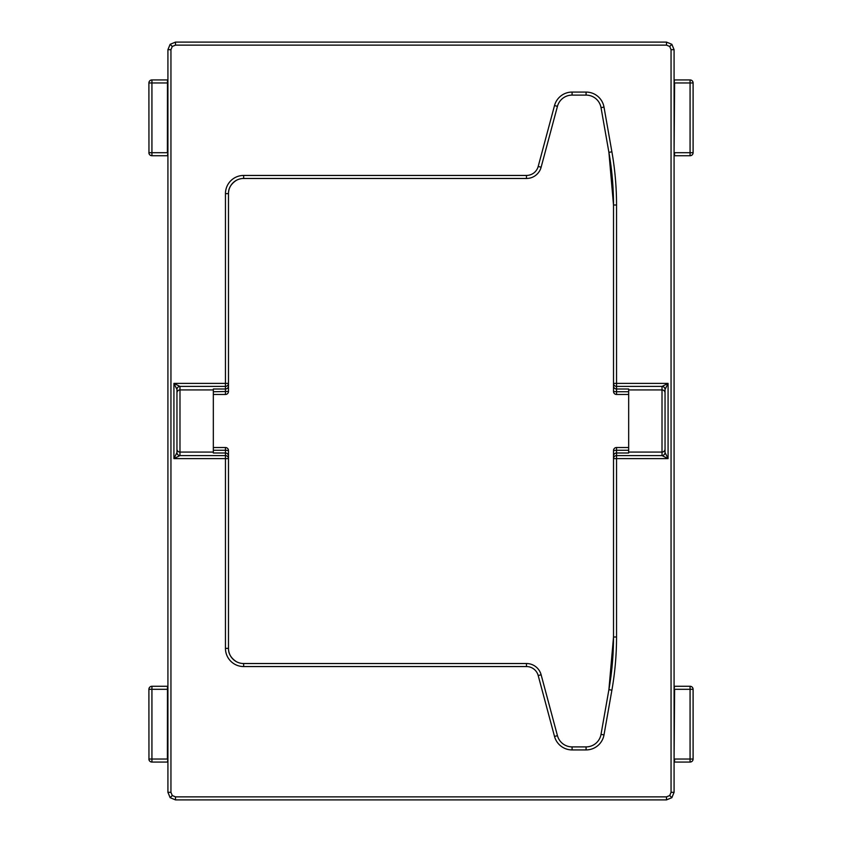 <?xml version="1.0" encoding="UTF-8"?>
<svg xmlns="http://www.w3.org/2000/svg" width="842" height="842" viewBox="0 0 842 842"><rect width="100%" height="100%" fill="white"/><g stroke="black" fill="none" stroke-linecap="round" stroke-linejoin="round"><path stroke-width="1.26" d="M228.487 385.983A3.031 3.031 180 0 1 225.456 389.004L213.331 389.004L213.331 391.74L228.487 391.446L228.487 383.384L228.487 391.446A3.031 3.031 0 0 1 225.456 394.477L225.456 386.404L179.977 386.404L179.988 389.92L213.331 389.92M225.456 447.523A3.031 3.031 0 0 1 228.487 450.554L228.487 458.616L228.487 450.554L225.456 450.26L225.456 447.523L213.331 447.523L213.331 452.996L225.456 452.996L225.456 450.26L213.331 450.26M665.043 389.446L665.043 452.554L668.074 458.616L616.544 458.616L616.544 637.005A306.193 306.193 0 0 1 611.892 690.177L603.998 734.898A18.187 18.187 0 0 1 586.085 749.927L572.086 749.927A18.187 18.187 0 0 1 554.52 736.445L538.196 675.547A12.125 12.125 0 0 0 526.482 666.559L243.654 666.559A18.187 18.187 0 0 1 225.456 648.372L225.456 458.616L228.487 458.616L228.487 648.372A15.156 15.156 0 0 0 243.654 663.528L526.482 663.528A15.156 15.156 0 0 1 541.122 674.768L557.446 735.666A15.156 15.156 0 0 0 572.086 746.896L586.085 746.896A15.156 15.156 0 0 0 601.02 734.371L608.903 689.651A303.162 303.162 0 0 0 613.513 637.005L613.513 450.554L616.544 450.26L616.544 452.996L628.669 452.996L628.669 394.477L616.544 394.477L616.544 391.74L613.513 391.446L613.513 204.995A303.162 303.162 0 0 0 608.903 152.349L601.02 107.629A15.156 15.156 0 0 0 586.085 95.104L572.086 95.104A15.156 15.156 0 0 0 557.446 106.334L541.122 167.232A15.156 15.156 0 0 1 526.482 178.472L243.654 178.472A15.156 15.156 0 0 0 228.487 193.628L228.487 383.384A3.031 3.031 180 0 1 225.456 386.404L225.456 193.628A18.187 18.187 0 0 1 243.654 175.441L526.482 175.441A12.125 12.125 0 0 0 538.196 166.453L554.52 105.555A18.187 18.187 0 0 1 572.086 92.073L586.085 92.073A18.187 18.187 0 0 1 603.998 107.102L611.892 151.823A306.193 306.193 0 0 1 616.544 204.995L616.544 383.384L668.074 383.384L665.043 389.446A3.031 3.031 -0 0 0 662.012 386.425L668.074 383.384L668.074 458.616L662.023 455.596L662.012 452.08L628.669 452.08M674.084 79.937L690.072 79.937A3.031 3.031 0 0 1 693.103 82.969L693.103 152.697A3.031 3.031 0 0 1 690.072 155.728L674.516 155.728L674.6 152.697L690.072 152.697L690.072 82.969L674.6 82.969L674.084 152.697M674.084 689.303L674.516 686.272L690.072 686.272A3.031 3.031 0 0 1 693.103 689.303L693.103 759.031A3.031 3.031 0 0 1 690.072 762.063L674.516 762.063L674.6 759.031L690.072 759.031L690.072 689.303L674.6 689.303L674.084 759.031M669.727 46.468L671.863 44.321L674.084 49.678L674.084 792.322L671.863 797.679L666.506 799.9L175.494 799.9L170.137 797.679L167.916 792.322L167.916 49.678L170.137 44.321L175.494 42.1L666.506 42.1L671.863 44.321L674.084 49.678L671.053 49.678L669.727 46.468L666.506 45.131L175.494 45.131L172.273 46.468L170.947 49.678L170.947 792.322L172.273 795.532L175.494 796.869L666.506 796.869L669.727 795.532L671.053 792.322L671.053 49.678M613.513 378.837L613.513 391.446A3.031 3.031 0 0 0 616.544 394.477M628.669 447.523L616.544 447.523A3.031 3.031 0 0 0 613.513 450.554L613.513 463.163M167.916 762.063L151.928 762.063L151.928 759.031L167.4 759.031L167.484 686.272L151.928 686.272A3.031 3.031 0 0 0 148.897 689.303L148.96 689.303M167.916 152.697L167.484 155.728L151.928 155.728L151.928 152.697L167.4 152.697L167.484 79.937L151.928 79.937A3.031 3.031 0 0 0 148.897 82.969L148.96 82.969M213.331 447.523L213.331 394.477L225.456 394.477M176.946 452.564A3.031 3.021 -135 0 0 179.977 455.596L225.456 455.596L225.456 458.616L173.926 458.616L173.926 383.384L176.957 389.446L176.957 452.554A3.031 3.031 180 0 0 179.988 455.575L173.926 458.616L176.957 452.554M236.076 661.496C230.887 657.939 228.361 653.56 228.487 648.372A15.156 15.156 0 0 0 243.654 663.528L243.654 666.559M243.654 175.441L243.654 178.472A15.156 15.156 0 0 0 228.487 193.628C228.361 188.44 230.887 184.061 236.076 180.504M608.903 152.349L613.513 204.995A303.162 303.162 0 0 0 608.903 152.349L611.892 151.823M613.513 637.005L608.903 689.651A303.162 303.162 0 0 0 613.513 637.005L616.544 637.005M167.484 762.063L167.916 759.031M674.516 79.937L674.084 82.969M213.331 391.74L213.331 394.477M628.669 394.477L628.669 389.004L616.544 389.004L616.544 391.74L628.669 391.74M228.487 383.384L173.926 383.384L179.977 386.404A3.031 3.031 180 0 0 176.957 389.446M665.054 389.436A3.031 3.021 45 0 0 662.023 386.404L616.544 386.404L616.544 389.004A3.031 3.031 -0 0 1 613.513 385.983M665.043 452.554A3.031 3.031 0 0 1 662.012 455.575A3.031 3.021 -45 0 0 665.054 452.564M176.946 389.436A3.031 3.021 135 0 1 179.977 386.404M170.947 792.322L167.916 792.322L170.137 797.679L172.273 795.532M170.137 797.679L175.494 799.9L666.506 799.9L671.863 797.679L669.727 795.532M666.506 799.9L666.506 796.869M175.494 45.131L175.494 42.1L170.137 44.321L172.273 46.468M167.916 82.969L151.928 82.969L151.928 152.697L148.897 152.697A3.031 3.031 0 0 0 151.928 155.728M148.96 152.697L148.897 82.969L151.928 82.969L151.928 79.937M693.103 82.969L690.072 82.969L690.072 79.937M690.072 155.728L690.072 152.697L693.103 152.697M167.916 689.303L151.928 689.303L151.928 759.031L148.897 759.031A3.031 3.031 0 0 0 151.928 762.063M693.103 689.303L690.072 689.303L690.072 686.272M690.072 762.063L690.072 759.031L693.103 759.031M151.928 686.272L151.928 689.303L148.897 689.303L148.96 759.031M586.085 749.927L586.085 746.896A15.156 15.156 0 0 0 601.02 734.371L603.998 734.898M554.52 736.445L557.446 735.666A15.156 15.156 0 0 0 572.086 746.896L572.086 749.927M526.482 666.559L526.482 663.528A15.156 15.156 0 0 1 541.122 674.768L538.196 675.547M603.998 107.102L601.02 107.629A15.156 15.156 0 0 0 586.085 95.104L586.085 92.073M572.086 92.073L572.086 95.104A15.156 15.156 0 0 0 557.446 106.334L554.52 105.555M538.196 166.453L541.122 167.232A15.156 15.156 0 0 1 526.482 178.472L526.482 175.441M225.456 193.628L228.487 193.628M616.544 204.995L613.513 204.995M613.513 383.384L616.544 383.384L616.544 386.404A3.031 3.031 -0 0 1 613.513 383.384M613.513 456.017A3.031 3.031 0 0 1 616.544 452.996L616.544 458.616L613.513 458.616A3.031 3.031 0 0 1 616.544 455.596L662.023 455.596M611.892 690.177L608.903 689.651M225.456 648.372L228.487 648.372M666.506 45.131L666.506 42.1L175.494 42.1M671.863 797.679L674.084 792.322L671.053 792.322M170.947 49.678L167.916 49.678L167.916 792.322M175.494 799.9L175.494 796.869M176.957 392.94A3.031 3.031 180 0 1 179.988 389.92L179.977 455.596M228.487 458.616A3.031 3.031 180 0 0 225.456 455.596L225.456 452.996A3.031 3.031 180 0 1 228.487 456.017M176.957 449.06A3.031 3.031 180 0 0 179.988 452.08L213.331 452.08M628.669 450.26L616.544 450.26L616.544 447.523M665.043 449.06A3.031 3.031 0 0 1 662.012 452.08L662.012 386.425M665.043 392.94A3.031 3.031 -0 0 0 662.012 389.92L628.669 389.92M671.863 44.321L666.506 42.1M674.084 792.322L674.084 49.678M170.137 44.321L167.916 49.678"/></g></svg>
